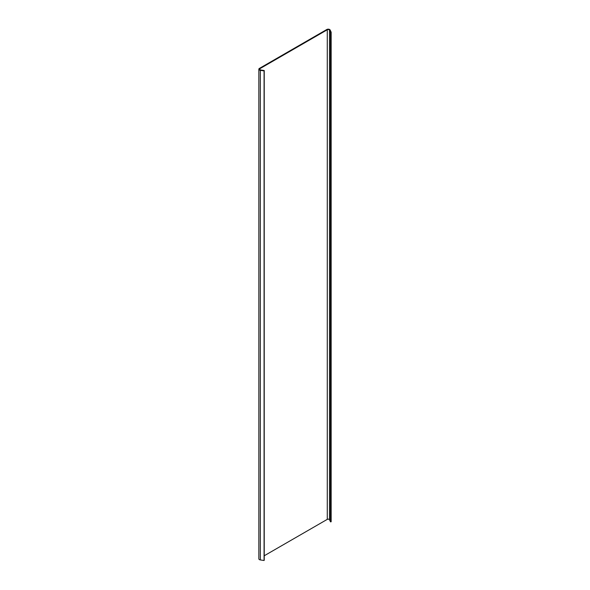 <?xml version="1.0" encoding="UTF-8"?>
<svg xmlns="http://www.w3.org/2000/svg" width="590" height="590" viewBox="0 0 590 590"><rect width="100%" height="100%" fill="white"/><g stroke="black" fill="none" stroke-linecap="round" stroke-linejoin="round"><path stroke-width="0.89" d="M330.503 521.87L331.152 521.767L331.152 32.177L330.149 30.016A1.999 1.151 0 0 0 326.808 29.5L259.438 68.396A1.999 1.151 0 0 0 258.848 69.214A1.999 1.151 0 0 0 260.33 70.328L264.069 70.903L264.239 70.535L260.507 69.952A1.335 0.767 0 0 1 259.519 69.214A1.335 0.767 0 0 1 259.91 68.669L327.273 29.773L327.273 519.37A1.335 0.767 180 0 1 329.508 519.716L330.503 521.87L330.503 32.273L329.508 30.12A1.335 0.767 0 0 0 327.273 29.773M264.239 555.765L327.273 519.37M264.239 70.535L264.239 560.131L264.069 560.5L260.33 559.925A1.999 1.151 180 0 1 258.848 558.811L258.848 69.214M264.069 560.5L264.069 70.903M331.152 32.177L330.503 32.273M259.91 69.753L259.91 68.669M260.33 559.925L260.33 70.328M329.508 519.716L329.508 30.12"/></g></svg>
